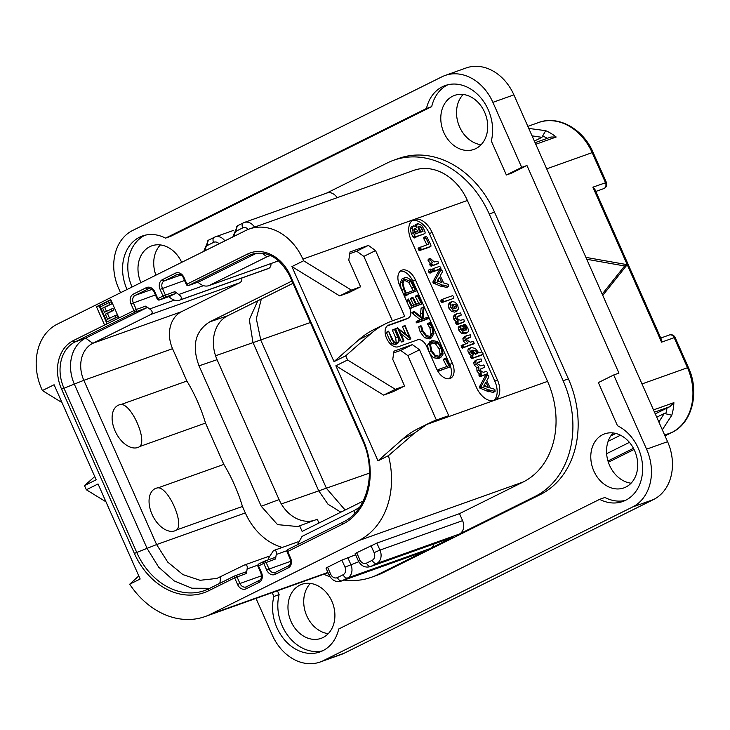 <?xml version="1.0" encoding="UTF-8"?>
<svg xmlns="http://www.w3.org/2000/svg" width="730" height="730" viewBox="0 0 730 730"><rect width="100%" height="100%" fill="white"/><g stroke="black" fill="none" stroke-linecap="round" stroke-linejoin="round"><path stroke-width="1.09" d="M323.262 660.677L344.259 653.195A45.671 36.181 70.4 0 1 341.12 654.527L320.123 662.019A45.671 36.181 -109.6 0 0 323.262 660.677L632.563 507.003A45.671 36.181 -109.6 0 0 646.579 449.169L613.702 374.974L598.363 382.593L617.489 425.745A41.108 32.567 70.4 0 1 642.519 465.329A41.108 32.567 70.4 0 1 622.799 501.483A41.108 32.567 70.4 0 1 599.649 499.347L604.905 497.477A41.108 32.567 -109.6 0 0 625.373 500.397M344.259 653.195L653.56 499.521A45.671 36.181 70.4 0 0 667.585 441.687L513.893 94.863A45.671 36.181 70.4 0 0 466.068 67.981L445.072 75.473A45.671 36.181 -109.6 0 0 441.924 76.805L132.623 230.479A45.671 36.181 -109.6 0 0 118.607 288.313L120.559 292.721M463.167 94.471A28.68 22.721 -109.6 0 0 459.59 126.929A28.68 22.721 -109.6 0 0 481.079 144.713M160.363 244.924A28.68 22.721 -109.6 0 0 155.892 275.164M310.359 583.416A28.68 22.721 -109.6 0 0 306.782 615.864A28.68 22.721 -109.6 0 0 328.272 633.658M613.163 432.963A28.68 22.721 -109.6 0 0 609.596 465.411A28.68 22.721 -109.6 0 0 631.076 483.205M256.02 598.408L272.299 635.136A45.671 36.181 -109.6 0 0 320.123 662.019M127.056 289.491A41.108 32.567 70.4 0 1 142.396 236.009A41.108 32.567 70.4 0 1 165.537 238.135L426.457 108.505A41.108 32.567 70.4 0 1 445.2 85.556A41.108 32.567 70.4 0 1 481.043 98.094A41.108 32.567 70.4 0 1 491.308 141.009L506.374 174.999L521.704 167.38L492.887 102.346A45.671 36.181 -109.6 0 0 445.072 75.473M447.873 84.762A41.108 32.567 -109.6 0 0 431.704 106.626L170.784 236.264L165.537 238.135M145.069 235.215A41.108 32.567 -109.6 0 0 132.039 287.018M431.704 106.626L426.457 108.505M277.427 590.771L279.125 594.603A41.108 32.567 -109.6 0 0 288.323 636.186A41.108 32.567 -109.6 0 0 322.56 650.85M613.702 374.974L618.949 373.103L526.96 165.509L511.62 173.129L506.374 174.999M593.846 471.023A28.68 22.721 -109.6 0 0 623.876 487.905A28.68 22.721 -109.6 0 0 634.653 450.748A28.68 22.721 -109.6 0 0 604.613 433.875A28.68 22.721 -109.6 0 0 593.846 471.023M331.84 601.201A28.68 22.721 -109.6 0 0 301.809 584.328A28.68 22.721 -109.6 0 0 291.033 621.476A28.68 22.721 -109.6 0 0 321.072 638.358A28.68 22.721 -109.6 0 0 331.84 601.201M181.679 262.353A28.68 22.721 -109.6 0 0 151.813 245.837A28.68 22.721 -109.6 0 0 140.881 282.629M443.849 132.541A28.68 22.721 -109.6 0 0 473.88 149.422A28.68 22.721 -109.6 0 0 484.656 112.265A28.68 22.721 -109.6 0 0 454.617 95.384A28.68 22.721 -109.6 0 0 443.849 132.541M326.474 193.167L387.329 162.936A91.341 72.37 70.4 0 1 393.607 160.262L398.863 158.392A91.341 72.37 70.4 0 1 494.502 212.147L568.396 378.888A91.341 72.37 70.4 0 1 540.364 494.548L383.104 572.676A91.341 72.37 70.4 0 1 376.826 575.349L371.579 577.22A91.341 72.37 70.4 0 1 344.076 580.085M599.649 499.347L338.738 628.986A41.108 32.567 70.4 0 1 319.986 651.927A41.108 32.567 70.4 0 1 284.143 639.389A41.108 32.567 70.4 0 1 273.878 596.474L272.18 592.641M279.125 594.603L273.878 596.474M521.704 167.38L526.96 165.509M393.607 160.262A91.341 72.37 70.4 0 1 489.255 214.018L563.149 380.759A91.341 72.37 70.4 0 1 535.108 496.418L459.343 534.068A10.594 8.395 70.4 0 0 462.592 520.645L459.489 513.646L523.173 482.001A79.47 62.962 70.4 0 0 547.564 381.379L467.392 200.467A51.155 40.524 70.4 0 0 413.828 170.364L249.304 229.001A51.155 40.524 -109.6 0 0 245.791 230.498L57.351 324.129A51.155 40.524 -109.6 0 0 41.646 388.898L42.386 390.559L54.084 384.746L96.196 479.792L84.507 485.605L86.35 489.775L98.048 483.963L140.169 579.009L129.694 584.21A79.47 62.962 -109.6 0 0 205.03 616.576A79.47 62.962 -109.6 0 0 210.495 614.258L358.649 540.647A79.47 62.962 -109.6 0 0 388.47 455.639L377.994 460.84L335.873 365.794L383.642 395.113L392.877 391.818L404.575 386.006L392.749 359.333L393.99 351.166L412.368 344.615L419.522 349.789L448.713 415.653L436.896 419.859A182.682 110.969 63.6 0 0 429.505 422.998A182.682 110.969 63.6 0 0 426.785 424.431L414.521 433.091L388.47 455.639M254.487 227.158A10.594 8.395 -109.6 0 0 244.221 222.486L326.848 193.039A10.594 8.395 70.4 0 1 337.114 197.702M359.799 559.755L358.248 560.667L355.145 553.659L356.696 552.747L359.799 559.755A6.032 4.772 -109.6 0 0 366.524 563.122A4.572 2.774 63.6 0 0 370.995 566.352L453.622 536.906L430.235 548.531A10.594 8.395 70.4 0 0 434.049 543.932M330.681 574.218L329.139 575.13L326.027 568.132L327.578 567.21L330.681 574.218A6.032 4.772 -109.6 0 0 337.415 577.585A4.572 2.774 63.6 0 0 341.886 580.824L424.513 551.369L377.857 574.546A91.341 72.37 70.4 0 1 371.579 577.22M327.578 567.21L341.877 560.111L355.629 554.754M459.489 513.646L376.863 543.093L356.696 552.747M424.513 551.369A10.594 8.395 70.4 0 1 423.783 551.679L341.156 581.126A10.594 8.395 -109.6 0 0 341.886 580.824L347.599 577.977L430.235 548.531M330.006 576.746A91.341 72.37 70.4 0 1 323.791 574.255M335.873 365.794L347.571 359.99L345.728 355.82L334.03 361.633L291.909 266.587L303.607 260.774L302.868 259.104A51.155 40.524 -109.6 0 0 249.304 229.001M432.05 232.368L497.44 379.938A18.268 11.096 -116.4 0 1 495.068 400.04A18.268 11.096 -116.4 0 1 494.329 400.359A18.268 11.096 -116.4 0 1 476.444 387.42L411.054 239.86A18.268 11.096 -116.4 0 1 413.417 219.757A18.268 11.096 -116.4 0 1 414.156 219.438A18.268 11.096 -116.4 0 1 432.05 232.368L429.45 233.664A18.268 11.096 63.6 0 0 412.195 220.542M414.521 433.091L402.896 438.867A182.682 110.969 -116.4 0 1 417.806 428.811L429.505 422.998M402.896 438.867L377.994 460.84M393.726 352.9L400.67 350.427L412.368 344.615M436.385 420.042L407.824 355.601L400.67 350.427M118.89 317.961L110.759 299.619L96.469 306.728L104.591 325.069L136.273 309.474L133.316 302.804A5.849 4.635 70.4 0 1 135.114 295.404L148.108 288.943A5.849 4.635 70.4 0 1 148.509 288.779C151.347 288.642 153.263 289.819 154.258 292.31L157.215 298.981A1.825 1.825 0 0 0 159.496 299.957L169.844 296.261M129.694 584.21L138.8 575.933M94.763 476.553L84.507 485.605M86.35 489.775L105.95 501.802M42.386 390.559L61.986 402.595M347.571 359.99L395.332 389.3L404.575 386.006M303.607 260.774L351.367 290.093L360.611 286.799L348.785 260.117L350.026 251.95L368.404 245.399L375.558 250.573L404.748 316.437L392.932 320.652A182.682 110.969 63.6 0 0 385.54 323.791A182.682 110.969 63.6 0 0 370.63 333.847L345.728 355.82M408.426 317.997L405.825 319.293A9.134 5.548 -116.4 0 1 405.46 319.448L408.061 318.152A9.134 5.548 63.6 0 0 408.426 317.997A9.134 5.548 63.6 0 0 409.612 307.951L399.638 285.439A13.706 8.322 -116.4 0 1 401.418 270.355A13.706 8.322 -116.4 0 1 415.388 279.818L412.788 281.114A13.706 8.322 63.6 0 0 400.213 271.195M408.061 318.152L387.703 325.543M449.16 378.733A13.706 8.322 63.6 0 0 449.735 364.489L452.335 363.193A13.706 8.322 -116.4 0 1 450.556 378.268A13.706 8.322 -116.4 0 1 436.586 368.805L426.612 346.294A9.134 5.548 63.6 0 0 417.66 339.833L398.242 346.75A11.872 7.209 -116.4 0 1 386.791 338.738A11.872 7.209 -116.4 0 1 388.15 325.279A11.872 7.209 -116.4 0 1 388.634 325.078M452.335 363.193L415.388 279.818M407.824 355.601L419.522 349.789M395.332 389.3L383.642 395.113M370.63 333.847L358.932 339.66L334.03 361.633M358.932 339.66A182.682 110.969 -116.4 0 1 373.842 329.604L385.54 323.791M291.909 266.587L339.678 295.896L348.913 292.611L360.611 286.799M349.761 253.684L356.705 251.211L368.404 245.399M392.421 320.835L363.859 256.385L356.705 251.211M351.367 290.093L339.678 295.896M363.859 256.385L375.558 250.573M493.699 400.551A18.268 11.096 63.6 0 0 494.84 381.233L482.941 354.379L480.988 355.346M481.827 351.924L478.917 352.964L475.276 348.411L471.279 347.526C469.719 348.082 469.445 349.497 470.458 351.787L473.478 354.899L472.62 355.2L472.584 356.596L473.788 357.636L482.904 354.388L482.977 352.946L481.827 351.924L429.45 233.664M487.594 374.618L485.277 375.95L479.464 386.854L479.583 387.959L488.726 391.791L491.08 390.377L495.013 391.517L494.821 389.318L490.149 387.885L486.737 380.741L488.854 377.027L488.772 375.85L487.594 374.618L481.417 385.887L481.535 386.982L490.679 390.824L491.08 390.377M489.438 391.444L493.06 392.484L495.305 390.979M479.482 374.034L476.991 371.187L476.827 367.829L474.19 364.854L473.733 362.573L474.911 360.903L477.21 359.79L475.686 361.605L476.133 363.887L478.78 366.862L478.944 370.21L481.435 373.066L479.008 374.207L478.999 375.439L480.258 376.58L485.605 374.663M480.23 369.234L482.667 368.349M477.42 362.837L479.747 361.998M471.525 355.866L468.505 352.754C467.492 350.473 467.775 349.049 469.335 348.493L471.279 347.526M483.16 353.858L480.961 355.355L471.836 358.613L470.64 357.563L470.622 356.194L472.62 355.2M466.105 343.921L463.331 341.01L462.884 338.665L464.134 336.886L466.452 335.763L464.827 337.689L465.284 340.043L468.058 342.954L461.132 345.701L461.716 347.799L462.4 348.101L474.071 343.666L473.56 341.457L470.211 342.188L466.652 339.797L467.373 338.282L470.923 337.014L469.025 337.954M466.625 338.829L468.979 337.981M464.855 324.184L464.608 325.48L466.671 329.294L466.014 330.252L463.751 327.159L460.913 325.589L460.183 326.684L460.785 329.239L463.477 332.305L466.726 332.907C468.578 332.25 468.842 330.425 467.519 327.432L464.855 324.184L462.911 325.151L462.656 326.447M464.773 333.875L467.072 332.761L464.773 333.875L461.524 333.272L458.832 330.206L458.239 327.66L458.841 326.611L460.913 325.589M456.433 321.976L453.713 319.046L453.266 316.692L454.462 314.94L456.734 313.827L455.219 315.725L455.666 318.079L458.385 321.008L457.555 321.638L458.367 323.28L459.024 323.627L464.462 321.693L463.842 319.521L460.429 320.278L458.458 319.484L456.989 317.851L457.683 316.346L461.26 315.068L459.362 316.008M457.892 321.182L455.602 322.605L455.94 322.149L455.849 323.417L457.08 324.604L462.519 322.66L464.627 321.2M456.953 316.884L459.316 316.035M454.744 312.13L451.633 311.491L448.968 308.343L448.284 304.602L449.671 302.594L451.943 301.481L450.237 303.634L450.921 307.376L453.585 310.524L457.035 311.016L454.744 312.13L456.697 311.153L458.431 308.982L457.737 305.368L455.146 302.211L451.943 301.481M451.897 299.026L442.161 302.503L440.92 301.38L440.947 300.085L442.955 299.09L442.864 300.404L444.105 301.536L451.952 298.999M441.066 269.625L438.757 270.958L432.936 281.853L433.054 282.957L442.197 286.799L444.552 285.384L448.485 286.525L448.293 284.326L443.621 282.893L440.208 275.739L442.325 272.025L442.243 270.857L441.066 269.625L434.888 280.886L435.007 281.99L444.15 285.832L444.552 285.384M442.909 286.452L446.532 287.492L448.777 285.977M430.609 269.105L428.665 270.073L428.474 271.934L430.025 273.148L431.977 272.18L432.169 270.346L430.609 269.105L430.417 270.967L431.977 272.18L432.379 271.505M432.05 269.324L433.939 268.375M432.114 270.866L433.273 271.733L440.738 268.804L440.756 267.408L439.551 266.368L433.994 268.348L434.067 269.899L435.226 270.766L440.929 268.284M430.627 263.539L428.081 260.656L428.218 259.314L430.262 258.301L430.025 259.679L432.58 262.563L431.576 263.101L432.406 264.917L433.072 265.245L438.465 263.32L436.567 264.251M431.914 262.809L429.623 264.068L431.129 266.213L436.522 264.287M425.946 236.347L425.709 237.661L428.93 244.03L420.042 247.415L421.548 249.569L430.882 246.384L430.937 245.07L427.013 237.195L425.946 236.347L423.655 237.825L424.002 237.314L423.756 238.628L426.868 244.76M420.407 247.068L418.089 248.382L418.454 248.036L418.354 249.423L419.595 250.536L429.039 247.306M414.822 226.273L415.735 224.584L417.815 223.562L416.775 225.305L416.949 227.787L415.297 226.245L413.499 225.825L411.318 226.893L410.187 229.001L411.328 233.609L413.098 237.122L414.193 238.007L416.529 236.401L423.181 234.284M416.456 236.693L423.117 234.321M492.604 392.43L494.548 391.462M487.613 390.879L489.565 389.911M479.464 386.854L481.417 385.887M485.924 382.201L488.443 387.484L483.716 386.07L485.924 382.201M484.611 384.5L485.633 386.644M481.006 373.212L480.942 374.463L482.211 375.612L487.439 373.751L487.521 372.501L486.317 371.324L483.589 372.291L481.718 371.625L480.258 370L480.97 368.696L484.519 367.436L484.537 366.059L483.388 365L480.814 365.912L477.447 363.677L478.159 362.308L481.59 361.085L481.079 358.923L477.21 359.79M476.827 367.829L478.78 366.862M472.009 350.227L475.084 350.4L477.356 352.626L477.292 353.539L475.558 354.159L473.551 353.265L471.762 351.404L472.2 350.117M471.644 350.884L473.131 351.367L475.412 353.594L475.339 354.506M468.925 338.008L470.868 337.041L470.348 334.796L466.452 335.763M463.139 344.706L463.085 346.075L464.344 347.133L474.317 343.137M461.971 327.934L464.846 330.535L463.203 330.243L461.825 328.171M459.252 316.063L461.205 315.086L460.694 312.942L456.734 313.827M452.509 304.264L454.973 304.209L456.442 305.779L456.67 307.576L455.566 308.653L453.731 308.48L452.217 306.919L452.764 304.118M451.113 304.967L453.02 305.176L454.489 306.746L454.644 308.754M451.843 299.054L453.786 298.086L453.841 296.699L452.618 295.65L442.955 299.09M446.076 287.438L448.019 286.47M441.093 285.886L443.037 284.919M432.936 281.853L434.888 280.886M439.396 277.208L441.915 282.492L437.188 281.077L439.396 277.208M438.082 279.508L439.104 281.652M432.023 269.334L433.967 268.366L431.904 269.872M436.458 264.306L438.411 263.338L437.89 261.23L434.259 261.97L430.262 258.301M423.044 234.348L424.988 233.381L425.143 232.103L423.701 228.736L421.675 225.406L417.815 223.562M413.499 225.825L412.14 228.034L413.28 232.642L415.041 236.146L416.146 237.04L416.529 236.401M414.403 228.49L416.492 229.165L418.546 232.779L415.306 233.929L413.965 230.315L414.503 228.435M418.764 226.245L421.173 227.185L423.117 231.145L419.805 232.322L418.281 228.052L418.874 226.181M413.919 229.594L416.593 233.746M418.263 227.286L421.173 232.113M405.46 319.448L387.137 325.972M449.735 364.489L412.788 281.114M437.462 370.749L437.507 370.092L439.405 369.152L437.48 370.101L438.109 371.378L450.1 366.779L445.638 358.165L443.347 359.79L443.685 359.133L443.347 359.79L446.796 366.506M430.39 341.439L427.616 345.025L428.318 350.154M429.778 353.448L433.383 357.682L438.329 358.613L440.82 357.408L443.092 354.05L441.869 347.745L437.434 341.53L432.333 340.472L429.861 341.658M429.651 322.514L429.505 323.344L431.859 327.086L432.963 332.834L430.691 336.539L426.53 335.59L422.871 330.745L421.612 326.182L420.863 325.726L420.736 326.31L422.141 331L426.484 336.767L431.302 337.917L433.948 333.647L432.598 326.821L430.207 322.815L429.651 322.514L427.488 323.791L429.906 328.062L431.01 333.802L429.952 336.712M418.892 326.702L420.845 325.735L418.792 327.277L420.197 331.968L424.541 337.734L429.349 338.884L431.722 337.744L429.349 338.884M423.254 307.138L422.086 317.65L414.065 311.29L411.976 312.604L412.03 313.088L413.974 312.121L422.597 319.037L418.19 320.607L418.719 321.921L428.428 318.462L427.762 317.194L422.98 318.901L423.947 308.306L423.254 307.138L421.073 308.37L420.307 316.218M412.03 313.088L420.407 319.813M418.19 320.607L418.144 321.419L416.2 322.386L416.246 321.574L416.775 322.888L426.475 319.43L426.429 318.672L426.475 319.43L428.428 318.462L428.373 317.705M412.459 307.44L422.049 303.881L418.153 295.458L417.633 295.057L415.379 296.626L415.689 296.024L415.379 296.626L418.847 303.388M415.552 296.991L417.505 296.015L420.918 302.649L416.565 304.2L412.861 297.265L410.598 298.917L410.908 298.232L410.598 298.917L413.746 305.204M408.161 304.666L410.333 308.58L412.569 307.12L421.685 303.872M419.741 304.839L422.049 303.881L422.086 303.279M401.317 289.226L400.049 283.067L402.02 278.96L404.347 277.838L402.002 282.099L403.726 289.372L405.962 294.373L407.002 295.13L407.094 294.299L416.456 290.96L414.695 286.416L411.099 280.658C408.8 277.993 406.546 277.053 404.347 277.838M402.577 292.073L403.59 294.363L405.469 293.46M405.962 294.373L404.028 295.34L404.776 296.088L407.267 294.619M407.221 294.528L416.456 290.96M392.411 330.051L394.364 329.084L397.631 336.822C399.036 339.979 398.854 341.895 397.065 342.58C395.277 343.182 393.707 341.978 392.375 338.948L388.588 331.201L391.846 339.477L394.136 342.854L397.421 343.547L399.337 340.764L398.379 336.785L394.976 329.13L392.411 330.398L395.687 337.789L396.226 342.744M388.588 331.201L386.444 332.661L389.902 340.445L392.183 343.821L395.477 344.514L397.813 343.383L395.477 344.514M404.721 325.516L409.32 336.849L397.604 328.099L403.261 340.855L403.882 340.545L399.036 329.632L410.78 338.857L405.141 325.717L402.577 326.994L405.643 333.929M397.686 327.733L395.66 329.075L401.308 341.822L403.882 340.545M400.761 333.528L408.499 339.678L410.798 338.483M445.638 358.165L445.3 358.822L448.868 365.766L439.46 369.124L439.414 369.781L440.062 370.411L449.899 367.035M447.764 367.938L449.716 366.971M439.46 369.124L439.414 369.781L437.535 370.712M443.512 360.109L445.455 359.142M432.333 340.472L429.559 344.049L430.946 350.911L435.335 356.714L440.281 357.636L438.329 358.613M432.06 342.288L432.954 341.841L437.316 342.68L441.084 347.909L442.088 353.247L439.624 356.295L435.427 355.537L431.695 350.646L430.545 344.852L432.488 342.041M440.108 356.085L439.624 356.295M431.01 342.808L435.372 343.648L439.132 348.876L440.135 354.214L439.022 356.459M427.488 323.791L429.441 322.824M418.92 326.693L420.827 325.744M421.301 308.106L423.154 307.184M411.976 312.604L413.928 311.637L413.974 312.121M417.633 295.057L417.505 296.015M409.913 308.233L412.569 307.12M406.537 301.006L408.335 300.121L411.857 307.266M406.382 300.66L408.335 300.121M406.209 300.276L408.17 299.765M408.389 299.017L412.021 305.815L415.808 304.465L412.55 297.95L412.861 297.265M404.384 295.541L406.336 294.564M403.772 294.756L405.597 293.852M403.699 294.263L405.652 293.296M404.365 279.517L404.995 279.198L410.68 281.47L415.233 289.901L406.327 293.068L404.374 288.989L402.978 283.359L404.666 279.344M403.845 279.973L408.736 282.437L413.28 290.868M395.733 328.701L397.631 327.761M159.496 299.957A1.825 1.451 70.4 0 0 159.624 299.902A1.825 1.113 63.6 0 1 157.835 298.616L163.036 296.033L160.08 289.363A7.674 6.077 70.4 0 1 162.434 279.645L175.428 273.184A7.674 6.077 70.4 0 1 183.987 277.482L186.944 284.152L247.506 254.058A38.361 30.395 70.4 0 1 290.321 275.511L363.102 439.761A66.676 52.834 70.4 0 1 342.635 524.186L287.656 551.497L290.613 558.167A7.674 6.077 70.4 0 1 288.259 567.885L275.265 574.346A7.674 6.077 70.4 0 1 266.705 570.048L263.749 563.377L258.548 565.969L261.504 572.63A7.674 6.077 70.4 0 1 259.15 582.348L246.156 588.809A7.674 6.077 70.4 0 1 237.588 584.511L234.64 577.85L208.771 590.698A66.676 52.834 70.4 0 1 134.366 553.404L61.585 389.163A38.361 30.395 70.4 0 1 73.365 340.582A1.825 1.113 63.6 0 0 75.153 341.877L135.716 311.792A1.825 1.451 -109.6 0 0 136.273 309.474L145.726 306.107L146.21 308.042L135.716 311.792A1.825 1.113 -116.4 0 1 133.918 310.496L130.971 303.826A7.674 6.077 70.4 0 1 133.325 294.108L146.319 287.656A7.674 6.077 70.4 0 1 154.879 291.945L157.835 298.616L157.215 298.981M169.99 296.216L159.624 299.902L164.825 297.32A1.825 1.451 -109.6 0 0 165.382 295.011L162.425 288.341A5.849 4.635 70.4 0 1 164.223 280.94L177.217 274.48A5.849 4.635 70.4 0 1 177.618 274.307C180.456 274.179 182.372 275.356 183.367 277.847L186.323 284.517A1.825 1.825 0 0 0 188.614 285.494L198.952 281.798M163.036 296.033L174.835 291.644L175.319 293.579L164.825 297.32A1.825 1.113 -116.4 0 1 163.036 296.033M188.614 285.494A1.825 1.451 70.4 0 0 188.732 285.439A1.825 1.113 63.6 0 1 186.944 284.152L186.323 284.517M342.799 522.215L287.967 549.462A1.825 1.113 63.6 0 0 287.894 549.489A1.825 1.113 63.6 0 0 287.656 551.497L287.036 551.871L289.993 558.532C291.589 565.285 288.761 565.549 288.496 565.878A1.825 1.113 -116.4 0 1 288.569 565.841M263.913 561.416L258.858 563.925A1.825 1.113 63.6 0 0 258.785 563.952L263.986 561.37A1.825 1.113 -116.4 0 1 264.059 561.343A1.825 1.451 70.4 0 1 264.187 561.288A1.825 1.825 0 0 0 263.986 561.37A1.825 1.113 -116.4 0 0 263.749 563.377L275.548 558.998L276.232 554.499C276.716 551.269 275.794 549.964 273.467 550.593L268.43 558.377L268.211 559.855M264.315 561.251L274.681 557.547L264.187 561.288A1.825 1.451 70.4 0 1 266.094 562.365L269.051 569.035L290.649 561.333M257.927 566.334A1.825 1.825 0 0 1 258.785 563.952A1.825 1.113 63.6 0 0 258.548 565.969L257.927 566.334L260.884 573.004C262.481 579.757 259.652 580.012 259.387 580.341A1.825 1.113 -116.4 0 1 259.46 580.304M208.771 590.698A1.825 1.113 -116.4 0 1 209.008 588.681L234.877 575.833A1.825 1.113 -116.4 0 1 234.951 575.806A1.825 1.451 70.4 0 1 235.069 575.751A1.825 1.825 0 0 0 234.877 575.833A1.825 1.113 -116.4 0 0 234.64 577.85L246.439 573.461L247.123 568.962C247.607 565.732 246.685 564.427 244.349 565.057L216.874 578.425L200.075 580.295L182.938 574.61L167.772 562.146L156.612 544.562L83.831 380.321A29.227 23.159 70.4 0 1 92.801 343.31L151.028 314.384C152.944 312.823 152.488 311.007 149.659 308.954L145.726 306.107M235.206 575.714L245.572 572.01L235.069 575.751A1.825 1.451 70.4 0 1 236.985 576.828L239.942 583.498L261.541 575.797M209.756 588.316L191.88 588.225L174.169 580.888L158.684 567.164L147.214 548.641L74.433 384.4A36.536 28.944 70.4 0 1 85.647 338.136L146.21 308.042M270.921 263.566A5.119 4.051 70.4 0 1 268.859 268.293L268.339 268.558A5.119 4.051 70.4 0 1 267.983 268.704L179.617 300.176C176.706 301.015 173.822 300.413 170.975 298.36L168.666 296.69M170.126 296.161L175.319 293.579M174.835 291.644L178.768 294.491C181.597 296.544 182.053 298.36 180.137 299.921L268.339 268.558M278.714 260.793L208.725 285.713C205.814 286.552 202.931 285.95 200.084 283.897L197.775 282.227M247.506 254.058A1.825 1.113 63.6 0 0 249.295 255.354L188.732 285.439L199.107 281.753M199.235 281.698L256.723 253.137M297.411 544.762L302.056 536.386L354.689 510.233L354.114 513.975M274.562 557.601L275.548 558.998M245.444 572.064L246.439 573.461M158.136 487.813C168.575 487.804 184.206 523.118 176.769 529.861A23.305 14.153 -116.4 0 1 174.853 530.838A23.305 14.153 -116.4 0 1 152.032 514.34A23.305 14.153 -116.4 0 1 155.992 488.288A23.305 14.153 -116.4 0 1 158.136 487.813L223.827 464.399A146.146 115.787 70.4 0 1 242.46 506.456L245.335 512.944A57.542 45.588 -109.6 0 0 282.309 547.418M176.769 529.861L242.46 506.456M241.812 278.03A5.119 4.051 70.4 0 1 239.75 282.756L181.524 311.692A29.227 23.159 -109.6 0 0 172.554 348.694L186.88 381.033L121.189 404.438A23.305 14.153 63.6 0 0 119.054 404.922A23.305 14.153 63.6 0 0 115.085 430.965A23.305 14.153 63.6 0 0 137.906 447.463A23.305 14.153 63.6 0 0 139.832 446.495L205.513 423.081L223.827 464.399M205.513 423.081A146.146 115.787 -109.6 0 0 186.88 381.033M363.175 501.081L302.129 531.413L299.656 525.828L317.276 519.249L318.964 523.054M299.656 525.828L297.913 526.567L277.537 524.624L261.24 506.264L199.025 365.858C191.634 345.719 195.184 331.073 209.674 321.903L291.973 281.013M298.077 541.797L273.467 550.593M268.969 556.26L244.349 565.057M121.189 404.438C131.61 404.411 147.259 439.734 139.832 446.495M278.696 260.774L208.725 285.713L266.952 256.787A29.227 23.159 70.4 0 1 268.959 255.929A29.227 23.159 70.4 0 1 270.483 255.463M359.552 507.332L354.689 510.233M261.24 506.264L279.07 499.585A34.712 27.503 -109.6 0 0 314.128 520.426M279.07 499.585L217.075 359.689A34.712 27.503 -109.6 0 1 227.733 315.734L292.986 283.313M340.837 512.177L327.989 504.211L318.645 490.67L252.954 342.443L249.313 319.585L257.799 300.796M345.153 510.042L326.502 488.425L260.811 340.189L256.321 318.709L261.313 299.054M593.089 152.397L592.167 152.634A51.155 40.524 70.4 0 0 538.603 122.531C557.948 115.002 583.106 128.708 593.089 152.397L606.411 182.454L592.888 187.181L594.941 189.481L661.362 339.386L661.562 342.16L627.225 264.671L585.907 257.38M602.761 295.404L627.225 264.671L624.625 265.957L602.195 294.135M586.747 259.278L624.625 265.957M656.726 417.204L664.264 413.463L671.801 415.233L662.32 429.815M655.257 413.864L669.857 406.683L673.89 402.641A51.155 40.524 70.4 0 1 671.801 415.233M610.773 435.974L615.819 433.465M608.127 441.349L620.482 435.217M664.264 413.463L658.852 421.995M688.408 367.491C699.988 392.22 692.067 423.245 671.965 432.416A4.572 2.774 -116.4 0 1 671.783 432.498A51.155 40.524 70.4 0 0 687.487 367.728L688.408 367.491L675.086 337.433L674.164 337.671L687.487 367.728L641.989 383.943M528.757 128.425L545.702 130.67A51.155 40.524 70.4 0 1 556.178 137.012L535.784 144.275M545.702 130.67L541.906 137.331L532.061 135.862M534.369 141.072L541.906 137.331M556.178 137.012L550.904 137.039L535.081 142.679M96.469 306.728L99.088 305.788L107.082 323.828M110.896 299.921L99.088 305.788M109.582 318.289L107.429 313.425L113.761 310.277L112.913 308.361L104.481 312.257L102.638 308.106L109.947 304.474L109.099 302.558L100.329 306.91L106.981 321.921L115.751 317.559L114.902 315.643L107.593 319.275L105.33 314.174L111.663 311.026L110.814 309.109M106.471 311.263L104.737 307.357L112.055 303.726L111.197 301.809L109.099 302.558M106.981 321.921L117.849 316.811L117.001 314.895L114.902 315.643M117.849 316.811L115.751 317.559M112.055 303.726L109.947 304.474M104.737 307.357L102.638 308.106M113.761 310.277L111.663 311.026M107.429 313.425L105.33 314.174M453.622 536.906A10.594 8.395 70.4 0 1 452.901 537.216L370.265 566.663A10.594 8.395 -109.6 0 0 370.995 566.352L376.716 563.514L459.343 534.068M492.887 102.346L513.893 94.863M646.579 449.169L667.585 441.687M632.563 507.003L653.56 499.521M489.255 214.018L494.502 212.147M535.108 496.418L540.364 494.548M377.857 574.546L383.104 572.676M337.415 577.585L343.127 574.747A4.572 2.774 63.6 0 0 347.599 577.977A10.594 8.395 -109.6 0 0 350.856 564.564L347.754 557.556M343.127 574.747A6.032 4.772 -109.6 0 0 344.98 567.11L341.877 560.111M344.98 567.11L358.786 561.735M210.495 614.258L327.925 572.402M358.649 540.647L523.173 482.001M248.246 229.403A6.032 4.772 -109.6 0 0 242.707 227.906A4.572 2.774 -116.4 0 1 243.3 222.878A4.572 2.774 -116.4 0 1 243.491 222.796A10.594 8.395 -109.6 0 1 244.221 222.486L237.588 225.716A4.572 2.774 -116.4 0 1 237.77 225.643M242.707 227.906L236.995 230.744A4.572 2.774 -116.4 0 1 237.588 225.716L232.824 236.94M236.995 230.744A6.032 4.772 -109.6 0 0 234.531 236.091M302.868 259.104L467.392 200.467M547.564 381.379L426.785 424.431M73.365 340.582L104.591 325.069M497.44 379.938L494.84 381.233M485.642 375.585L487.494 374.673M487.704 391.034L489.657 390.066M480.431 388.634L482.375 387.666M479.583 387.959L481.535 386.982M480.258 376.58L482.211 375.612M479.573 376.251L481.526 375.284M478.999 375.439L480.942 374.463M479.062 374.18L480.906 373.267M476.991 371.187L478.944 370.21M474.19 364.854L476.133 363.887M473.733 362.573L475.686 361.605M468.505 352.754L470.458 351.787M471.836 358.613L473.788 357.636M471.224 358.366L473.177 357.399M470.64 357.563L472.584 356.596M470.677 356.176L472.52 355.255M469.728 354.561L471.671 353.594M473.131 351.367L475.084 350.4M475.412 353.594L477.356 352.626M462.4 348.101L464.344 347.133M461.716 347.799L463.669 346.832M461.141 347.042L463.085 346.075M461.187 345.673L463.03 344.761M463.331 341.01L465.284 340.043M462.884 338.665L464.827 337.689M462.911 325.151L464.745 324.239M461.524 333.272L463.477 332.305M458.832 330.206L460.785 329.239M458.239 327.66L460.183 326.684M458.96 326.565L460.685 325.708M465.603 329.823L466.671 329.294M464.837 328.546L466.37 327.779M463.659 327.058L465.293 326.246M462.911 326.319L464.608 325.48M462.053 329.093L463.258 328.491M457.08 324.604L459.024 323.627M456.414 324.248L458.367 323.28M455.849 323.417L457.801 322.441M455.94 322.149L457.737 321.264M453.713 319.046L455.666 318.079M453.266 316.692L455.219 315.725M448.284 304.602L450.237 303.634M451.633 311.491L453.585 310.524M448.968 308.343L450.921 307.376M453.02 305.176L454.973 304.209M454.489 306.746L456.442 305.779M454.726 308.544L456.67 307.576M441.002 300.066L442.836 299.154M442.161 302.503L444.105 301.536M441.513 302.193L443.466 301.216M440.92 301.38L442.864 300.404M439.113 270.593L440.966 269.68M441.175 286.041L443.128 285.074M433.903 283.641L435.846 282.674M433.054 282.957L435.007 281.99M428.665 270.073L430.49 269.169M429.213 272.91L431.165 271.943M428.474 271.934L430.417 270.967M433.273 271.733L435.226 270.766M432.315 270.766L434.067 269.899M428.081 260.656L430.025 259.679M428.318 259.269L430.089 258.393M431.129 266.213L433.072 265.245M430.463 265.884L432.406 264.917M429.888 265.054L431.841 264.087M429.961 263.776L431.74 262.891M424.002 237.314L425.855 236.392M428.702 247.37L430.645 246.402M428.474 247.37L430.426 246.402M419.595 250.536L421.548 249.569M418.956 250.308L420.909 249.341M418.354 249.423L420.298 248.455M418.454 248.036L420.224 247.151M423.92 238.965L425.873 237.998M423.756 238.628L425.709 237.661M415.105 226.136L416.775 225.305M415.863 224.53L417.56 223.69M413.098 237.122L415.041 236.146M411.328 233.609L413.28 232.642M410.187 229.001L412.14 228.034M414.549 230.142L416.492 229.165M415.826 232.094L417.779 231.127M419.23 228.152L421.173 227.185M420.48 230.16L422.424 229.193M443.685 359.133L445.428 358.266M438.109 371.378L440.062 370.411M427.616 345.025L429.559 344.049M433.383 357.682L435.335 356.714M429.067 351.842L430.946 350.911M435.372 343.648L437.316 342.68M439.132 348.876L441.084 347.909M440.135 354.214L442.088 353.247M424.541 337.734L426.484 336.767M420.197 331.968L422.141 331M431.01 333.802L432.963 332.834M429.906 328.062L431.859 327.086M428.026 324.941L429.97 323.965M427.552 324.312L429.505 323.344M416.775 322.888L418.719 321.921M416.246 321.574L418.126 320.643M412.496 313.59L414.448 312.623M420.462 313.891L422.415 312.915M415.689 296.024L417.441 295.157M406.729 301.435L408.554 300.532M410.744 299.209L412.696 298.232M410.908 298.232L412.66 297.365M415.47 296.809L417.414 295.842M400.049 283.067L402.002 282.099M404.776 296.088L406.729 295.121M401.801 290.33L403.726 289.372M408.736 282.437L410.68 281.47M412.158 287.912L414.111 286.936M392.183 343.821L394.136 342.854M389.902 340.445L391.846 339.477M386.635 332.168L388.46 331.256M395.687 337.789L397.631 336.822M392.411 330.398L394.364 329.431M408.499 339.678L410.442 338.711M401.308 341.822L403.261 340.855M402.768 326.483L404.593 325.571M130.971 303.826L155.417 294.929M133.325 294.108A1.825 1.113 63.6 0 0 135.114 295.404L151.931 289.409M146.319 287.656A1.825 1.113 63.6 0 0 148.108 288.943L148.883 288.669M154.879 291.945L154.258 292.31M160.08 289.363L184.535 280.466M162.434 279.645A1.825 1.113 63.6 0 0 164.223 280.94L181.04 274.945M175.428 273.184A1.825 1.113 63.6 0 0 177.217 274.48L178.001 274.206M183.987 277.482L183.367 277.847M254.387 253.538L249.295 255.354A36.536 28.944 70.4 0 1 251.804 254.286C266.934 250.18 279.563 257.38 289.701 275.885L362.481 440.126C377.373 471.936 367.19 511.31 342.872 522.178A1.825 1.113 -116.4 0 1 342.945 522.142M290.321 275.511L289.701 275.885M363.102 439.761L362.481 440.126M342.635 524.186A1.825 1.113 -116.4 0 1 342.872 522.178L287.894 549.489A1.825 1.825 0 0 0 287.036 551.871M290.613 558.167L289.993 558.532M288.259 567.885A1.825 1.113 -116.4 0 1 288.496 565.878L275.502 572.329A1.825 1.113 -116.4 0 1 275.575 572.302L288.432 565.914M275.265 574.346A1.825 1.113 -116.4 0 1 275.502 572.329L275.173 572.475A5.849 4.635 70.4 0 1 269.051 569.035L266.705 570.048M261.504 572.63L260.884 573.004M259.15 582.348A1.825 1.113 -116.4 0 1 259.387 580.341L246.393 586.792A1.825 1.113 -116.4 0 1 246.466 586.765L259.314 580.377M246.156 588.809A1.825 1.113 -116.4 0 1 246.393 586.792L246.065 586.938A5.849 4.635 70.4 0 1 239.942 583.498L237.588 584.511M234.804 575.879L209.081 588.654A1.825 1.113 -116.4 0 0 209.008 588.681L204.628 590.552A64.851 51.383 70.4 0 1 136.72 552.382L63.939 388.141A36.536 28.944 70.4 0 1 75.153 341.877L85.647 338.136L92.801 343.31L181.524 311.692M208.944 588.727A64.851 51.383 70.4 0 1 204.628 590.552M134.366 553.404L156.612 544.562L245.335 512.944M61.585 389.163L83.831 380.321L172.554 348.694M174.479 300.103L149.659 308.954M203.588 285.64L178.768 294.491M276.232 554.499L286.936 550.685M247.123 568.962L257.827 565.148M220.825 576.746L219.83 583.307M239.75 282.756L151.028 314.384M268.859 268.293L180.137 299.921M270.556 255.5L266.952 256.787L261.851 253.1M199.025 365.858L217.075 359.689M209.674 321.903L227.733 315.734M281.324 503.974L369.453 473.113M310.369 322.523L215.56 355.765M546.67 168.84L592.167 152.634L605.489 182.692A4.572 3.623 70.4 0 1 603.774 188.605A4.572 4.572 0 0 0 606.411 182.454M592.888 187.181L627.225 264.671M675.086 337.433A4.572 4.572 0 0 0 669.383 334.979A4.572 3.623 70.4 0 1 674.164 337.671L661.562 342.16M634.051 449.47L608.364 462.236M633.457 448.311L607.962 460.977M671.965 432.416L665.003 435.874L671.783 432.498L664.638 435.043M653.496 409.913L673.89 402.641M654.491 412.158L669.857 406.683M666.992 408.034A46.583 36.911 70.4 0 1 665.842 413.408M629.415 442.371L606.621 453.695M542.947 136.081A46.583 36.911 70.4 0 1 547.226 138.353M219.055 243.784A6.032 4.772 -109.6 0 0 213.598 242.369L207.886 245.207A4.572 2.774 -116.4 0 1 208.479 240.179A4.572 2.774 -116.4 0 1 208.661 240.106M207.886 245.207A6.032 4.772 -109.6 0 0 205.422 250.554M213.598 242.369A4.572 2.774 -116.4 0 1 214.191 237.341A4.572 2.774 -116.4 0 1 214.374 237.259A10.594 8.395 -109.6 0 1 215.104 236.949L208.479 240.179L203.716 251.403M224.886 240.882A10.594 8.395 -109.6 0 0 215.104 236.949L233.299 230.47M366.524 563.122L372.245 560.284A6.032 4.772 -109.6 0 0 374.088 552.646L379.965 550.101L376.863 543.093M372.245 560.284A4.572 2.774 63.6 0 0 376.716 563.514A10.594 8.395 -109.6 0 0 379.965 550.101L462.592 520.645M374.088 552.646L370.986 545.648M563.149 380.759L568.396 378.888M329.139 575.13C331.977 580.45 335.982 582.449 341.156 581.126M205.03 616.576L328.071 572.721M487.54 374.645L485.596 375.612M495.04 391.508L493.088 392.475M490.77 390.787L488.817 391.755M474.108 343.648L472.164 344.615M464.8 324.211L462.847 325.178M464.49 321.684L462.537 322.651M457.81 321.218L455.858 322.185M441.011 269.644L439.068 270.62M448.512 286.507L446.568 287.474M444.241 285.786L442.289 286.762M430.554 269.133L428.601 270.1M432.032 272.162L430.079 273.13M440.756 268.795L438.803 269.762M431.813 262.846L429.87 263.813M425.9 236.365L423.947 237.332M420.307 247.105L418.363 248.072M416.191 237.022L414.248 237.989M445.519 358.211L443.575 359.178M423.199 307.157L421.256 308.124M428.446 318.453L426.493 319.421M418.153 320.625L416.209 321.592M417.533 295.102L415.58 296.07M422.077 303.872L420.124 304.839M412.313 307.595L410.36 308.562M412.751 297.311L410.798 298.278M407.103 295.093L405.15 296.061M388.515 331.228L386.571 332.196M410.789 338.848L408.846 339.815M403.745 341.102L401.792 342.078M397.658 327.752L395.706 328.719M404.648 325.543L402.704 326.511M595.808 191.442L603.774 188.605M669.383 334.979L660.769 338.045M634.06 449.488L608.364 462.254M538.603 122.531L527.845 126.363M358.248 560.667C361.085 565.987 365.091 567.986 370.265 566.663"/></g></svg>
